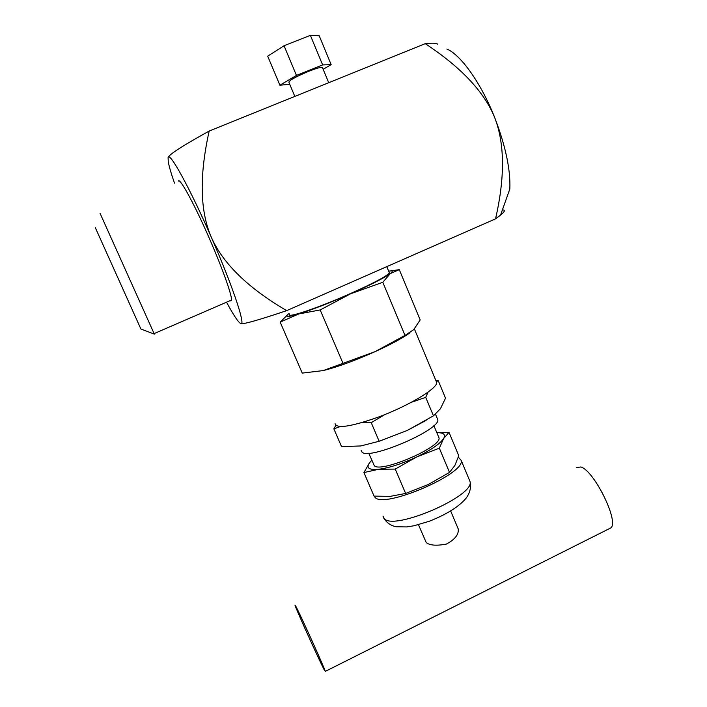 <?xml version="1.0" encoding="UTF-8"?>
<svg xmlns="http://www.w3.org/2000/svg" width="707" height="707" viewBox="0 0 707 707"><rect width="100%" height="100%" fill="white"/><g stroke="black" fill="none" stroke-linecap="round" stroke-linejoin="round"><path stroke-width="1.06" d="M446.904 49.057C461.017 54.96 481.396 83.647 494.785 117.83C505.629 146.146 510.64 169.866 509.827 188.981L500.583 215.043L495.545 218.852C505.028 177.413 504.771 143.733 494.785 117.83C484.472 92.157 461.3 67.439 425.26 43.666C432.437 42.933 436.59 43.109 437.721 44.196M140.94 329.029L154.338 334.128L100.014 213.222M95.321 227.672L140.896 329.011M289.737 84.283L279.901 85.22L296.454 75.419L322.631 64.92L331.15 64.637L323.152 69.286M294.828 96.408L288.889 82.268C289.092 80.457 295.65 76.824 308.57 71.363C316.321 68.314 320.925 67.006 322.383 67.43L322.516 67.757M331.15 64.637L319.219 35.774L310.373 35.35L322.631 64.92M296.454 75.419L284.046 45.752L310.373 35.35M279.901 85.22L267.688 56.171L284.046 45.752M178.35 181.063C179.596 177.501 192.604 200.761 206.859 232.753C221.132 264.701 232.205 295.376 231.472 300.06L230.827 300.935L230.182 300.616M502.385 209.944C505.549 209.82 504.939 211.517 500.583 215.043M209.184 131.042C199.206 175.734 199.94 211.19 211.384 237.419C190.05 188.345 169.017 150.308 168.089 157.643C168.522 154.842 182.212 145.978 209.184 131.042L425.26 43.666M226.549 302.198C233.61 315.331 238.339 322.445 240.733 323.55L241.034 323.603C245.612 324.999 232.294 285.107 211.384 237.419C223.032 263.667 248.122 288.076 286.671 310.638C259.169 319.891 243.986 324.221 241.122 323.629L240.733 323.55M168.089 157.643L168.266 161.779C169.097 166.445 171.174 173.569 174.488 183.157M286.671 310.638L495.545 218.852M340.447 426.507L333.872 428.849L341.561 446.647L360.8 445.949L379.155 441.256L407.267 430.457L433.453 415.831L440.443 408.708L445.525 398.182L438.199 380.587L436.405 381.78M426.127 420.373L407.267 430.457M435.927 380.64L438.199 380.587M428.106 392.058L425.72 397.378L411.403 402.265M384.864 414.558L371.228 422.689L361.074 422.821M333.872 428.849L335.896 425.375M425.72 397.378L433.453 415.831M371.228 422.689L379.155 441.256M363.919 472.568L369.575 462.705C365.881 467.937 368.895 470.128 378.634 469.271C389.336 467.857 402.027 463.757 416.697 456.978C430.978 450.032 439.957 443.881 443.625 438.543L439.339 448.167L416.697 456.978L395.24 469.077L378.634 469.271L363.919 472.568L374.056 496.111L390.246 496.367L405.632 493.442L428.327 484.481L449.511 472.409L454.884 465.445L458.763 455.697L449.025 432.366L443.625 438.543C445.878 434.496 443.616 432.551 436.846 432.719M436.811 432.631L449.025 432.366M371.776 460.284L369.575 462.705L371.732 460.169M439.339 448.167L449.511 472.409M395.24 469.077L405.632 493.442M576.311 467.557L580.889 466.982C594.066 470.606 619.173 521.262 610.945 527.846L608.851 528.898M418.464 524.7L426.259 542.631C429.936 545.442 436.643 545.928 446.373 544.081C454.884 539.547 458.852 534.527 458.26 529.013L457.791 527.89M324 669.379L325.282 671.394C324.973 668.981 300.422 614.754 295.88 606.412L294.96 605.112C295.508 607.976 318.265 658.35 324 669.379M374.171 496.128L374.975 497.277C383.106 509.155 465.277 474.052 461.211 460.443L458.322 457.137M438.473 436.59L439.02 437.916C441.539 447.071 381.161 473.107 374.357 465.772L368.745 453.214M437.191 418.27L437.792 419.711C440.532 429.732 369.514 460.275 362.125 452.233L361.153 450.483M436.025 380.879L436.705 382.514C437.509 388.541 407.639 406.428 377.423 417.43C350.645 426.789 336.532 428.857 335.083 423.643M390.918 270.914L399.287 269.641L390.344 273.556L382.796 282.287L350.681 293.75L320.183 309.94L298.743 313.943L280.175 322.145L302.243 373.102L323.117 370.601L375.143 351.609C354.516 360.8 337.177 367.136 323.117 370.601M409.998 332.767C402.663 338.061 391.051 344.336 375.143 351.609L405.005 335.401L413.719 329.639L420.179 319.926L399.287 269.641M289.154 313.395C284.02 317.196 287.21 317.381 298.743 313.943C312.529 309.586 329.842 302.852 350.681 293.75C371.042 284.674 384.263 277.939 390.344 273.556C393.331 271.241 392.783 270.445 388.682 271.179M280.175 322.145L288.421 313.943M382.796 282.287L405.005 335.401M320.183 309.94L343.045 363.433M389.106 272.186L389.389 272.875C386.879 276.145 373.764 283.1 350.062 293.732C318.371 307.801 286.618 318.486 289.587 314.403M469.209 479.593L470.084 481.697C474.556 496.137 393.649 530.984 384.272 518.629L382.973 516.101M328.72 82.71L322.383 67.43M231.472 300.06L154.126 333.607M325.282 671.394L610.945 527.846M450.668 511.002L458.269 529.013M461.211 460.443L470.084 481.697C471.286 487.512 469.952 493.009 466.09 498.188C461.114 504.188 450.774 512.769 429.317 521.253L413.975 525.769L406.719 526.927L396.415 526.759C390.944 525.796 386.72 522.888 383.742 518.054M433.868 425.614L439.02 437.916M435.503 414.24L437.792 419.711M414.382 328.932L436.705 382.514M386.791 266.636L389.389 272.875"/></g></svg>

